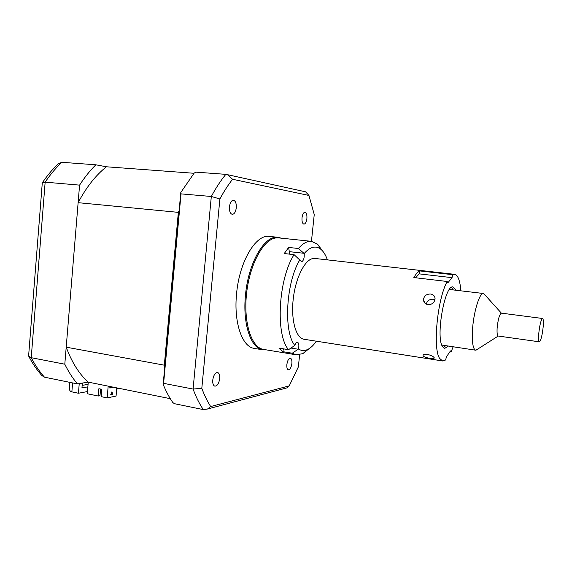 <?xml version="1.0" encoding="UTF-8"?>
<svg xmlns="http://www.w3.org/2000/svg" width="572" height="572" viewBox="0 0 572 572"><rect width="100%" height="100%" fill="white"/><g stroke="black" fill="none" stroke-linecap="round" stroke-linejoin="round"><path stroke-width="0.86" d="M299.914 259.717C285.993 282.089 283.29 331.76 294.837 345.431L288.56 349.678C275.332 335.035 278.264 279.15 294.072 254.654L301.701 261.797C303.646 260.553 304.483 257.8 304.197 253.539L298.42 248.505C301.973 244.366 305.498 242.006 308.994 241.427L311.361 241.327L317.56 244.151L322.401 250.765M289.682 254.161L288.653 247.433L298.42 248.505M278.814 237.909L275.847 237.938C263.456 239.318 249.707 264.3 246.568 293.486C243.3 322.672 251.473 347.626 263.406 349.392L263.713 349.442M309.152 348.634L302.803 353.675L296.089 354.79L292.263 353.217L298.47 349.013C301.394 350.879 304.49 351.008 307.757 349.421C310.739 347.926 313.613 345.181 316.38 341.198M327.391 259.874C325.775 255.255 323.716 251.823 321.214 249.592C318.876 247.547 316.302 246.754 313.499 247.226C310.424 247.783 307.321 249.885 304.197 253.539M294.072 254.654L284.241 253.546L288.653 247.433M283.533 348.856L282.732 351.651L278.95 348.105L288.56 349.678M282.732 351.651L292.263 353.217M315.065 258.472L312.798 258.558C304.504 260.038 295.359 278.571 293.171 299.556C290.891 320.542 296.117 338.345 304.089 339.275M298.47 349.013C299.22 345.259 298.877 342.986 297.44 342.199C296.439 342.163 295.574 343.236 294.837 345.431M426.262 304.147C427.17 300.729 429.522 299.099 433.311 299.249L434.963 299.699M455.963 290.168L453.06 286.972C444.959 284.112 435.528 336.522 442.456 346.51L444.651 348.427L448.284 346.117M429.879 358.301C432.882 358.787 434.327 358.608 434.212 357.765L434.127 357.593C433.118 356.263 430.916 355.219 427.513 354.468C424.481 354.175 422.987 354.583 423.044 355.677L423.144 355.884C424.231 356.985 426.476 357.786 429.879 358.301M447.182 281.488L413.842 277.563C415.908 273.981 417.932 271.772 419.912 270.942L452.738 274.682L452.037 277.656L447.812 282.861L447.182 281.488C437.337 298.977 432.589 348.827 439.668 358.458L442.628 360.968L445.659 359.967L446.353 356.964L450.45 350.943L451.043 352.03L453.153 346.839M460.853 290.762C460.446 285.385 459.623 281.224 458.372 278.271C457.307 275.797 456.006 274.481 454.475 274.324L452.738 274.682M451.043 352.03L449.835 351.851M428.028 304.683C432.225 304.583 434.563 302.552 435.056 298.591C434.834 296.024 433.354 294.501 430.616 294.015C426.254 294.001 423.873 296.003 423.473 300.021C423.831 302.595 425.346 304.154 428.028 304.683M452.037 277.656L419.183 273.866L419.912 270.942M415.622 277.777L419.183 273.866M443.371 347.747L445.574 345.71M453.246 289.84L451.666 287.287M478.035 348.884L475.718 350.2C473.101 349.256 472 343.028 472.415 331.517C473.151 313.485 479.458 292.299 483.497 293.507L485.406 295.424M475.718 350.2L441.798 345.052M475.933 350.221L498.219 336.036C497.254 335.657 496.889 333.126 497.111 328.45C497.976 319.505 499.392 314.407 501.372 313.149L483.712 293.543M543.243 326.255C542.277 335.285 540.983 340.469 539.353 341.82C538.588 341.463 538.374 338.91 538.695 334.148C539.661 325.039 540.955 319.82 542.578 318.49C543.357 318.861 543.579 321.45 543.243 326.255M449.42 289.468L483.497 293.507M106.413 166.781L95.86 164.8C90.083 170.499 84.656 177.277 79.572 185.128L64.8 364.2C68.533 371.836 72.758 378.407 77.492 383.919L88.152 382.103C79.143 373.952 71.822 362.305 66.202 347.175L78.128 202.674C86.372 187.166 95.803 175.204 106.413 166.781L194.015 173.28M78.128 202.674L178.35 212.362L179.122 210.696M66.202 347.175L164.321 365.179L178.35 212.362M164.793 366.766L164.321 365.179M88.152 382.103L170.299 398.677M229.458 206.778C229.265 211.225 230.223 213.756 232.325 214.357C234.377 214.1 235.693 211.919 236.279 207.815C236.486 203.367 235.521 200.836 233.39 200.229C231.36 200.493 230.044 202.674 229.458 206.778M302.009 217.803C301.787 221.543 302.424 223.652 303.911 224.145C305.398 223.909 306.392 222.043 306.892 218.547C307.121 214.815 306.478 212.698 304.976 212.205C303.496 212.441 302.509 214.307 302.009 217.803M286.865 364.536C286.651 367.589 287.144 369.348 288.359 369.812C290.075 369.605 291.241 367.496 291.87 363.485C292.092 360.432 291.591 358.665 290.369 358.194C288.667 358.401 287.502 360.51 286.865 364.536M212.755 380.065C212.541 383.533 213.242 385.564 214.857 386.164C217.296 386 218.912 383.483 219.705 378.607C219.92 375.139 219.212 373.101 217.582 372.501C215.165 372.665 213.556 375.189 212.755 380.065M269.648 236.429L269.176 236.379C255.82 234.241 239.396 261.547 236.586 293.6C233.555 322.372 242.135 346.911 254.168 348.384L254.49 348.434M281.302 238.174L277.777 237.28C264.629 235.163 248.377 262.627 245.517 294.823C242.449 323.738 250.836 348.355 262.691 349.792L266.237 349.857M181.024 193.872L163.613 383.347L193.086 389.06L211.318 196.482L181.024 193.872L180.795 192.478L163.17 384.413C166.037 391.391 169.269 397.461 172.88 402.616L174.439 403.703L203.296 409.588L207.514 409.023L210.668 406.542C207.35 401.401 204.397 395.323 201.809 388.309L219.884 198.956C223.917 191.463 228.149 184.899 232.589 179.272L308.952 195.46L314.243 214.55L311.447 241.341M180.795 192.478L194.201 173.051L195.989 172.151L225.833 174.346L227.449 174.674L232.589 179.272M163.613 383.347L163.17 384.413M299.621 354.769L298.355 366.917L289.225 385.893L210.668 406.542M225.833 174.346C220.742 180.559 215.901 187.938 211.318 196.482L219.884 198.956M308.952 195.46L305.584 191.82L304.497 191.57M289.225 385.893L287.273 387.787L285.378 388.295M203.296 409.588C199.442 403.918 196.039 397.075 193.086 389.06L201.809 388.309M64.8 364.2L31.231 357.693C35.135 365.222 39.561 371.721 44.487 377.184L77.492 383.919M69.848 382.361L69.434 387.351C69.155 389.961 69.963 391.462 71.858 391.863L78.428 393.243L87.466 391.563M28.865 356.542C32.654 363.735 36.965 370.048 41.806 375.497L44.487 377.184M28.65 355.419L28.657 356.149L31.231 357.693L45.152 182.161L42.292 182.825L28.65 355.419M79.572 185.128L45.152 182.161C50.343 174.489 55.906 167.868 61.833 162.298L58.33 163.721C52.667 169.112 47.383 175.389 42.478 182.554M95.86 164.8L61.833 162.298M87.866 386.858L81.946 387.909L82.347 383.097M88.081 384.355L82.153 385.385M79.236 383.626L78.428 393.243M112.806 387.08L112.77 387.473L109.795 388.031L109.924 386.5M117.875 388.245L116.731 388.467M101.673 391.319L100.35 391.57M100.565 389.06L99.993 395.688L98.248 396.024L98.877 388.717L101.845 389.325L101.215 396.646L107.164 397.89L116.066 396.089L116.781 387.88M88.267 382.132L87.28 393.736L98.248 396.024M107.164 397.89L108.187 386.143M119.777 388.481L116.681 389.074M101.616 391.942L100.293 392.192M112.748 394.415L110.668 394.823L111.962 391.72L112.748 394.415M111.218 386.758L111.182 387.158L112.77 387.473M111.182 387.158L109.845 387.401M118.783 388.281L116.845 387.895M118.769 388.424L119.14 388.352M110.739 394.651L112.348 394.33L111.74 392.249M289.518 251.673L303.911 253.282M290.948 348.062L298.162 349.227M72.601 382.925L71.858 391.863M278.364 237.866L311.361 241.327M321.214 249.592L317.56 244.151M307.757 349.421L302.803 353.675M263.406 349.392L296.089 354.79M303.954 339.253L442.628 360.968M423.473 300.021L425.418 303.618M314.843 258.444L454.475 274.324M423.044 355.677L423.194 355.048M539.353 341.82L498.219 336.036M542.578 318.49L501.372 313.149M269.176 236.379L277.777 237.28M254.168 348.384L262.691 349.792M227.449 174.674L305.584 191.82M287.273 387.787L207.514 409.023"/></g></svg>
